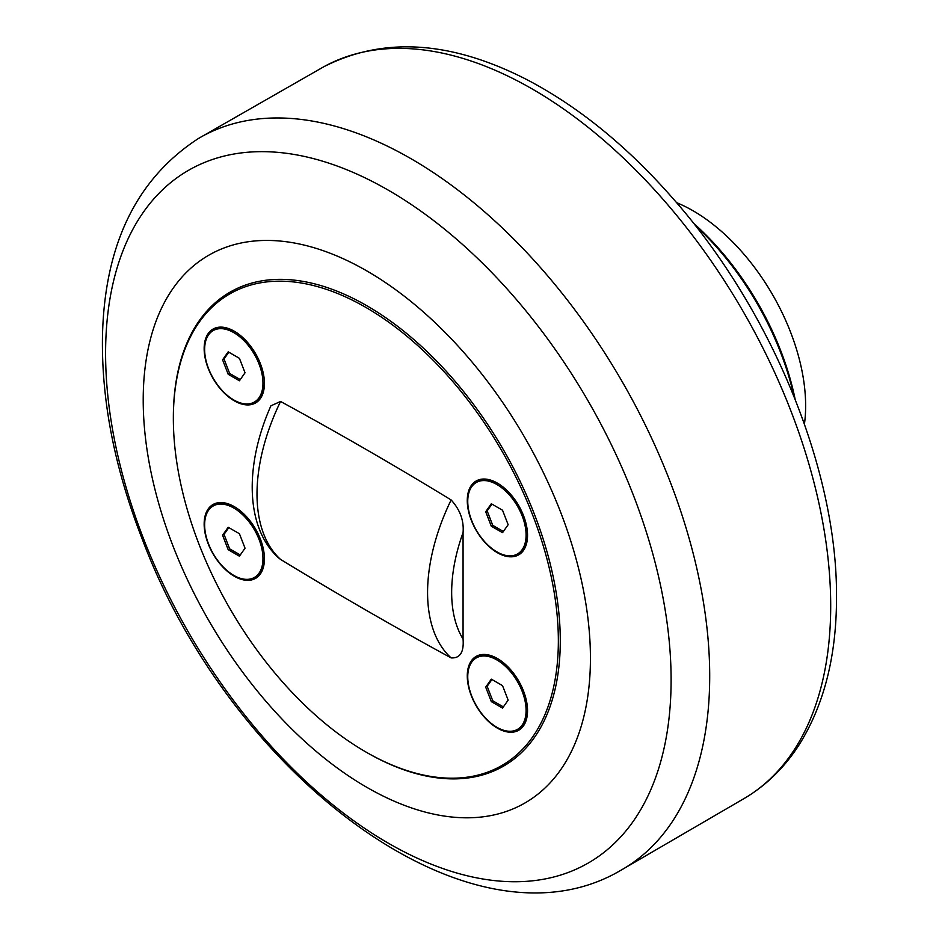 <?xml version="1.0" encoding="UTF-8"?>
<svg xmlns="http://www.w3.org/2000/svg" width="939" height="939" viewBox="0 0 939 939"><rect width="100%" height="100%" fill="white"/><g stroke="black" fill="none" stroke-linecap="round" stroke-linejoin="round"><path stroke-width="1.41" d="M491.308 526.204L485.698 511.732L491.308 503.75L502.529 510.229L508.152 524.701L502.529 532.683L491.308 526.204L492.764 525.359L503.374 531.486M485.698 511.732L487.153 510.886L492.764 525.359M491.93 504.102L487.153 510.886M496.919 551.897A41.246 23.815 60 0 1 469.969 515.546A41.246 23.815 60 0 1 476.296 482.493A41.246 23.815 60 0 1 496.919 484.536A41.246 23.815 60 0 1 523.868 520.887A41.246 23.815 60 0 1 517.542 553.94A41.246 23.815 60 0 1 496.919 551.897M517.542 553.94L519.009 553.094A41.246 23.815 -120 0 0 527.542 534.761M497.893 483.421A41.246 23.815 -120 0 0 477.751 481.648L476.296 482.493M228.189 374.285L222.578 359.825L228.189 351.832L239.422 358.322L245.032 372.783L239.422 380.776L228.189 374.285L229.644 373.452L240.255 379.579M222.578 359.825L224.034 358.98L229.644 373.452M228.811 352.195L224.034 358.98M233.799 399.979A41.246 23.815 60 0 1 206.862 363.639A41.246 23.815 60 0 1 213.176 330.587A41.246 23.815 60 0 1 233.799 332.629A41.246 23.815 60 0 1 260.749 368.968A41.246 23.815 60 0 1 254.422 402.021A41.246 23.815 60 0 1 233.799 399.979M254.422 402.021L255.889 401.188A41.246 23.815 -120 0 0 264.422 382.854M234.785 331.514A41.246 23.815 -120 0 0 214.632 329.742L213.176 330.587M491.308 701.609L485.698 687.148L491.308 679.155L502.529 685.646L508.152 700.107L502.529 708.1L491.308 701.609L492.764 700.776L503.374 706.891M485.698 687.148L487.153 686.303L492.764 700.776M491.93 679.519L487.153 686.303M496.919 727.302A41.246 23.815 60 0 1 469.969 690.963A41.246 23.815 60 0 1 476.296 657.91A41.246 23.815 60 0 1 496.919 659.953A41.246 23.815 60 0 1 523.868 696.292A41.246 23.815 60 0 1 517.542 729.345A41.246 23.815 60 0 1 496.919 727.302M517.542 729.345L519.009 728.511A41.246 23.815 -120 0 0 527.542 710.177M497.893 658.838A41.246 23.815 -120 0 0 477.751 657.065L476.296 657.91M228.189 549.702L222.578 535.23L228.189 527.249L239.422 533.728L245.032 548.2L239.422 556.181L228.189 549.702L229.644 548.857L240.255 554.984M222.578 535.23L224.034 534.397L229.644 548.857M228.811 527.601L224.034 534.397M233.799 575.396A41.246 23.815 60 0 1 206.862 539.045A41.246 23.815 60 0 1 213.176 505.992A41.246 23.815 60 0 1 233.799 508.034A41.246 23.815 60 0 1 260.749 544.385A41.246 23.815 60 0 1 254.422 577.438A41.246 23.815 60 0 1 233.799 575.396M254.422 577.438L255.889 576.593A41.246 23.815 -120 0 0 264.422 558.271M234.785 506.919A41.246 23.815 -120 0 0 214.632 505.159L213.176 505.992M365.846 307.405A272.24 157.177 60 0 1 558.353 640.832A272.24 157.177 60 0 1 365.846 751.963A272.24 157.177 60 0 1 173.351 418.548A272.24 157.177 60 0 1 365.846 307.405M264.434 558.834A42.619 24.614 60 0 1 234.292 576.241A42.619 24.614 60 0 1 204.15 524.032A42.619 24.614 60 0 1 234.292 506.637A42.619 24.614 60 0 1 264.434 558.834M527.542 535.336A42.619 24.614 60 0 1 497.412 552.731A42.619 24.614 60 0 1 467.27 500.534A42.619 24.614 60 0 1 497.412 483.127A42.619 24.614 60 0 1 527.542 535.336M264.434 383.429A42.619 24.614 60 0 1 234.292 400.824A42.619 24.614 60 0 1 204.15 348.627A42.619 24.614 60 0 1 234.292 331.221A42.619 24.614 60 0 1 264.434 383.429M527.542 710.753A42.619 24.614 60 0 1 497.412 728.148A42.619 24.614 60 0 1 467.27 675.951A42.619 24.614 60 0 1 497.412 658.544A42.619 24.614 60 0 1 527.542 710.753M278.683 557.977L280.561 559.421C337.418 594.117 394.274 626.947 451.131 657.899C460.063 658.45 464.054 652.171 463.068 639.06L463.068 532.566C464.054 520.593 460.063 509.713 451.131 499.947C394.274 465.251 337.418 432.421 280.561 401.469L270.925 405.801M173.351 418.548L173.351 417.421A273.613 157.975 60 0 1 366.82 305.715A273.613 157.975 60 0 1 560.29 640.832A273.613 157.975 60 0 1 366.82 752.526L365.846 751.963M366.82 787.328A316.232 182.577 -120 0 0 590.431 658.227A316.232 182.577 -120 0 0 366.82 270.913A316.232 182.577 -120 0 0 143.209 400.026A316.232 182.577 -120 0 0 366.82 787.328M695.306 225.501A206.24 119.077 60 0 1 794.018 396.481M795.122 399.239A202.801 117.093 -120 0 0 693.475 223.165M804.43 424.111A159.29 91.963 -120 0 0 805.639 405.836A159.29 91.963 -120 0 0 676.573 202.648M388.347 843.199A399.873 230.865 60 0 1 105.591 353.451A399.873 230.865 60 0 1 388.347 190.194A399.873 230.865 60 0 1 671.103 679.942A399.873 230.865 60 0 1 388.347 843.199M709.708 676.127A422.491 243.929 -120 0 0 524.361 249.974A422.491 243.929 -120 0 0 198.317 138.573C136.601 178.774 104.663 244.492 102.48 335.728C101.33 400.824 114.769 469.113 142.81 540.594C231.428 775.285 470.838 958.754 620.785 870.336A422.491 243.929 -120 0 0 709.708 676.127M198.317 138.573L323.673 66.822A421.963 243.624 60 0 1 648.027 182.788A421.963 243.624 60 0 1 830.698 605.831A421.963 243.624 60 0 1 745.613 797.645L620.785 870.336M280.561 559.421A157.059 90.684 -60 0 1 280.561 401.469M451.131 499.947A157.059 90.684 120 0 0 451.131 657.899M463.068 639.06A139.876 80.754 -60 0 1 463.068 532.566M323.673 66.822C383.535 36.292 451.612 40.741 527.929 80.179C579.574 107.422 628.203 147.177 673.803 199.455C771.975 311.102 837.529 470.451 836.52 597.544C836.52 656.302 823.902 705.612 798.678 745.484C784.499 767.386 766.811 784.769 745.613 797.645M270.913 405.789C244.833 464.3 244.797 527.378 278.672 557.989"/></g></svg>
